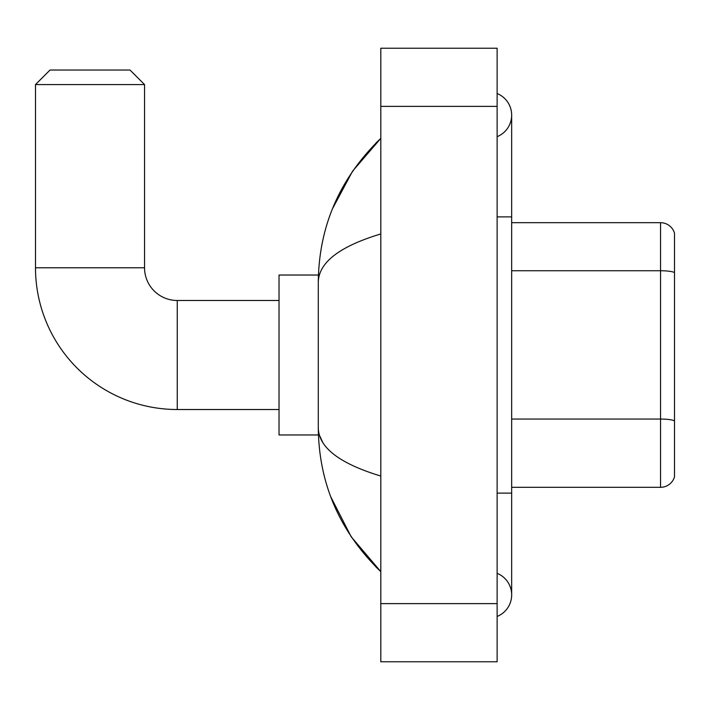 <?xml version="1.0" encoding="UTF-8"?>
<svg xmlns="http://www.w3.org/2000/svg" width="710" height="710" viewBox="0 0 710 710"><rect width="100%" height="100%" fill="white"/><g stroke="black" fill="none" stroke-linecap="round" stroke-linejoin="round"><path stroke-width="1.06" d="M674.5 233.164A14.537 14.537 0 0 0 660.54 222.691A14.537 14.537 0 0 1 674.5 233.164L674.5 476.836A14.537 14.537 0 0 1 660.54 487.309L511.661 487.309M674.5 272.569A14.537 2.52 180 0 0 660.54 270.75L660.54 222.691L511.661 222.691M497.124 616.466A23.261 23.261 0 0 0 497.124 573.334A23.261 23.261 0 0 1 497.124 616.466A23.261 23.261 0 0 0 511.661 594.9A23.261 23.261 0 0 1 497.124 616.466M497.124 93.534A23.261 23.261 0 0 1 497.124 136.666A23.261 23.261 0 0 0 497.124 93.534A23.261 23.261 0 0 1 511.661 115.1A23.261 23.261 0 0 0 497.124 93.534M380.808 233.954C339.682 246.352 318.843 262.372 318.284 282.012L318.284 427.988C318.755 447.557 339.593 463.577 380.808 476.046M380.808 661.782L497.124 661.782L497.124 48.218L380.808 48.218L380.808 661.782M318.284 282.012C318.914 226.099 339.753 178.219 380.808 138.361L352.586 171.154L332.449 208.82M330.683 496.636L351.193 536.769L380.808 571.639C339.753 531.781 318.914 483.9 318.284 427.988M322.651 442.241L319.322 434.964M279.03 409.519L177.26 409.519A141.76 141.76 0 0 1 35.5 267.768L35.5 84.57L50.037 70.033L130.001 70.033L144.547 84.57L35.5 84.57M177.26 409.519L177.26 300.481A32.713 32.713 0 0 1 144.547 267.768L144.547 84.57M318.417 275.036L279.03 275.036L279.03 434.964L318.417 434.964M674.5 420.87A14.537 2.52 180 0 0 660.54 419.051L660.54 270.75L511.661 270.75M660.54 487.309L660.54 419.051L511.661 419.051M497.124 493.122L511.661 493.122L511.661 115.1M497.124 216.878L511.661 216.878M380.808 603.624L497.124 603.624M380.808 106.376L497.124 106.376M35.5 267.768L144.547 267.768M511.661 493.122L511.661 594.9M380.808 138.361L375.75 143.251M380.808 571.639L375.75 566.749M279.03 300.481L177.26 300.481"/></g></svg>

